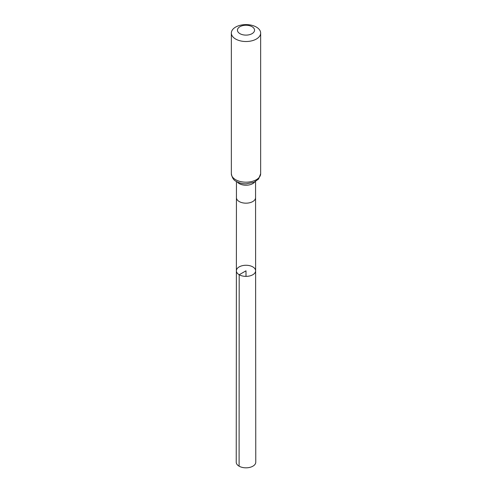 <?xml version="1.0" encoding="UTF-8"?>
<svg xmlns="http://www.w3.org/2000/svg" width="492" height="492" viewBox="0 0 492 492"><rect width="100%" height="100%" fill="white"/><g stroke="black" fill="none" stroke-linecap="round" stroke-linejoin="round"><path stroke-width="0.74" d="M239.198 274.745A9.619 5.553 180 0 1 236.381 270.815A9.619 5.553 180 0 1 246 265.262A9.619 5.553 180 0 1 255.619 270.815A9.619 5.553 180 0 1 249.684 275.95A9.619 5.553 180 0 1 239.198 274.745A9.619 5.553 180 0 1 236.381 270.815L236.234 462.191A9.766 5.64 180 0 0 239.094 466.176A9.766 5.64 180 0 0 249.739 467.4A9.766 5.64 180 0 0 255.766 462.191L255.619 270.815A9.619 5.553 180 0 1 249.684 275.95A9.619 5.553 180 0 1 239.198 274.745M239.955 33.671A8.549 4.932 180 0 1 243.786 25.412A8.549 4.932 180 0 1 254.253 31.457A8.549 4.932 180 0 1 239.955 33.671M235.643 39.04A14.649 8.456 180 0 1 231.351 33.056A14.649 8.456 180 0 1 246 24.6A14.649 8.456 180 0 1 260.649 33.056A14.649 8.456 180 0 1 251.609 40.873A14.649 8.456 180 0 1 235.643 39.04M246 276.375L246 270.815L239.198 274.745L239.094 466.176M236.381 270.815L236.437 197.649A9.563 5.523 0 0 0 239.235 201.554A9.563 5.523 0 0 0 249.659 202.753A9.563 5.523 0 0 0 255.563 197.649L255.619 270.815M237.236 181.917A9.563 5.523 0 0 0 239.235 183.608A9.563 5.523 0 0 0 254.764 181.917M260.649 33.056L260.649 173.725A14.649 8.456 180 0 1 251.609 181.542A14.649 8.456 180 0 1 235.643 179.709A14.649 8.456 180 0 1 231.351 173.725C232.101 177.846 233.798 180.435 236.449 181.493L236.437 197.649M255.563 197.649L255.563 181.487M260.649 173.725L258.564 179.057L253.989 182.28L246.148 183.836C242.495 183.842 239.266 183.067 236.449 181.493M231.351 33.056L231.351 173.725"/></g></svg>
